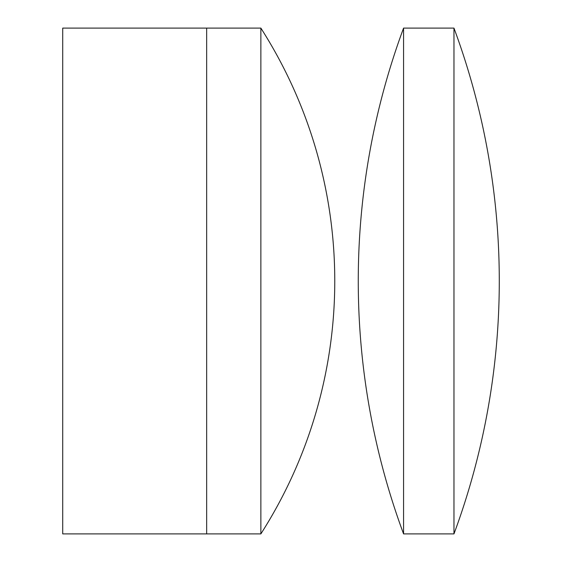 <?xml version="1.0" encoding="UTF-8"?>
<svg xmlns="http://www.w3.org/2000/svg" width="562" height="562" viewBox="0 0 562 562"><rect width="100%" height="100%" fill="white"/><g stroke="black" fill="none" stroke-linecap="round" stroke-linejoin="round"><path stroke-width="0.84" d="M403.572 533.9L453.97 533.9L453.97 28.1L403.572 28.1A728.401 728.401 0 0 0 403.572 533.9L403.572 28.1M260.866 28.1L206.661 28.1L206.661 533.9L62.719 533.9L62.719 28.1L206.661 28.1L206.661 533.9L260.866 533.9A469.67 469.67 0 0 0 260.866 28.1L260.866 533.9M453.97 533.9A728.401 728.401 0 0 0 453.97 28.1"/></g></svg>
